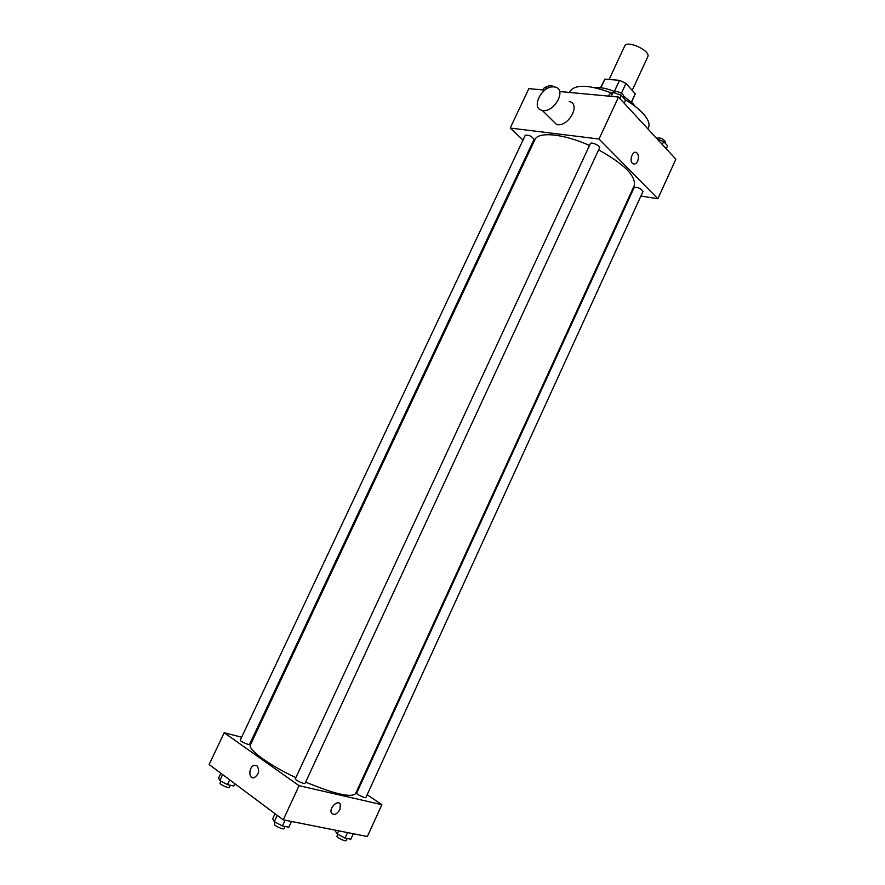 <?xml version="1.0" encoding="UTF-8"?>
<svg xmlns="http://www.w3.org/2000/svg" width="885" height="885" viewBox="0 0 885 885"><rect width="100%" height="100%" fill="white"/><g stroke="black" fill="none" stroke-linecap="round" stroke-linejoin="round"><path stroke-width="1.33" d="M632.211 90.359L647.743 56.817C651.227 50.876 626.934 39.604 624.644 46.097L609.112 79.473M600.926 87.748L604.931 79.13L600.45 87.692M604.931 79.13L619.522 80.336L625.972 83.444L635.253 93.721L631.591 102.151M631.425 101.996L635.253 93.721M621.37 93.356L625.972 83.444M614.356 91.465L619.522 80.336M623.505 96.078L632.952 103.534L635.12 106.333M594.974 87.703C600.207 87.084 606.8 88.4 614.754 91.631M625.429 99.894C632.875 104.275 638.76 108.811 643.074 113.49C648.24 119.298 650.044 124.022 648.473 127.683L647.908 128.911M569.497 92.449L570.051 91.288C575.405 84.053 589.299 84.65 611.723 93.091M523.013 140.051L510.202 128.06L528.843 88.644L544.817 90.137M559.674 91.531L618.504 97.04L675.863 159.211L657.865 198.727L640.884 196.05M510.202 128.06L599.023 139.022L618.504 97.04M599.023 139.022L657.865 198.727M637.609 161.136C636.127 163.913 634.468 164.698 632.631 163.493C628.693 160.462 633.151 149.377 636.89 152.895C638.671 154.908 638.915 157.663 637.609 161.136C636.127 163.913 634.468 164.698 632.631 163.493C628.693 160.462 633.151 149.377 636.89 152.895C638.671 154.908 638.904 157.663 637.609 161.136M305.646 782.097C334.63 794.088 351.279 797.927 355.604 793.624L634.169 185.828C636.326 176.27 624.478 164.289 598.614 149.864M589.498 145.472C563.236 133.624 538.036 131.345 534.872 139.73L250.444 744.805C247.49 749.329 268.188 764.607 295.867 777.649M531.144 147.662L530.447 147.01M630.983 194.49L630.253 194.379M533.998 139.465C531.951 136.235 529.042 134.83 525.281 135.25L240.277 740.092C239.525 741.088 249.327 745.535 249.603 744.329L533.998 139.465M599.543 147.872C600.705 145.97 591.058 141.5 590.361 143.613L295.347 778.767C294.539 779.873 304.772 784.619 305.082 783.302L599.543 147.872M642.986 191.459C640.884 188.328 637.941 187.012 634.169 187.531L356.677 793.093C355.947 794.077 365.638 798.679 365.903 797.473L642.986 191.459M569.221 101.565C581.423 103.755 568.303 127.672 556.599 124.519L551.764 119.752M629.7 195.596L630.463 195.64M554.043 86.929L555.05 87.084C567.318 89.186 553.977 113.446 542.24 110.371C530.27 108.523 542.029 85.237 554.043 86.929M241.627 737.227L224.182 732.736L299.075 785.692L381.877 804.675L367.153 794.73M358.58 788.933L357.949 788.502M252.667 740.07L251.727 739.827M224.182 732.736L209.137 764.529L283.233 819.831L299.075 785.692M283.233 819.831L367.375 836.524L381.877 804.675M339.928 809.554C336.82 814.477 333.988 815.627 331.444 812.994C328.766 808.171 338.07 799.133 340.316 804.332L339.928 809.554C336.82 814.477 333.988 815.627 331.433 812.994C328.766 808.171 338.07 799.133 340.305 804.332L339.928 809.543M256.927 765.735C259.869 770.381 258.951 774.364 254.139 777.705C248.298 779.541 248.574 766.476 254.36 765.282L256.927 765.735L254.36 765.282C248.574 766.476 248.309 779.541 254.15 777.705M220.863 773.28L218.639 777.992L219.801 780.581L227.434 784.619L233.828 786.002L234.89 783.745M219.801 780.581L222.622 774.596M227.434 784.619L229.68 779.851M230.365 785.249L229.403 787.307C229.016 788.734 219.17 784.287 220.022 783.07L220.918 781.178M335.692 830.241L335.327 831.048L337.24 833.98L345.028 838.073L350.814 839.19L353.303 833.736M337.24 833.98L338.69 830.827M345.028 838.073L347.54 832.586M347.152 838.482L346.223 840.529C345.847 841.945 336.123 837.31 336.964 836.115L337.805 834.267M275.036 813.702L272.724 818.68L274.317 821.678L282.426 825.97L288.842 827.209L291.508 821.468M274.317 821.678L277.259 815.362M282.426 825.97L285.103 820.196M285.07 826.479L284.107 828.581C283.676 830.152 273.399 825.373 274.317 824.035L275.202 822.143M543.069 89.971L543.932 88.157L547.007 86.376L549.928 87.438M545.448 89.684L547.007 86.376M554.419 86.973C551.388 85.414 549.419 85.093 548.479 86.011L548.125 86.774M657.433 139.244L663.65 141.523L667.589 145.815L666.228 148.78M662.29 144.509L663.65 141.523M665.1 143.093L665.553 142.109C663.562 138.768 660.63 137.463 656.77 138.215L656.681 138.425M608.614 96.111L609.5 94.208L613.139 92.383L621.215 95.292L625.551 100.016L624.113 103.125M611.292 96.365L613.139 92.383M619.765 98.412L621.215 95.292M622.996 97.239L623.438 96.288C624.721 94.142 615.13 89.695 614.312 92.051L614.013 92.693M556.599 124.519L542.24 110.371"/></g></svg>
